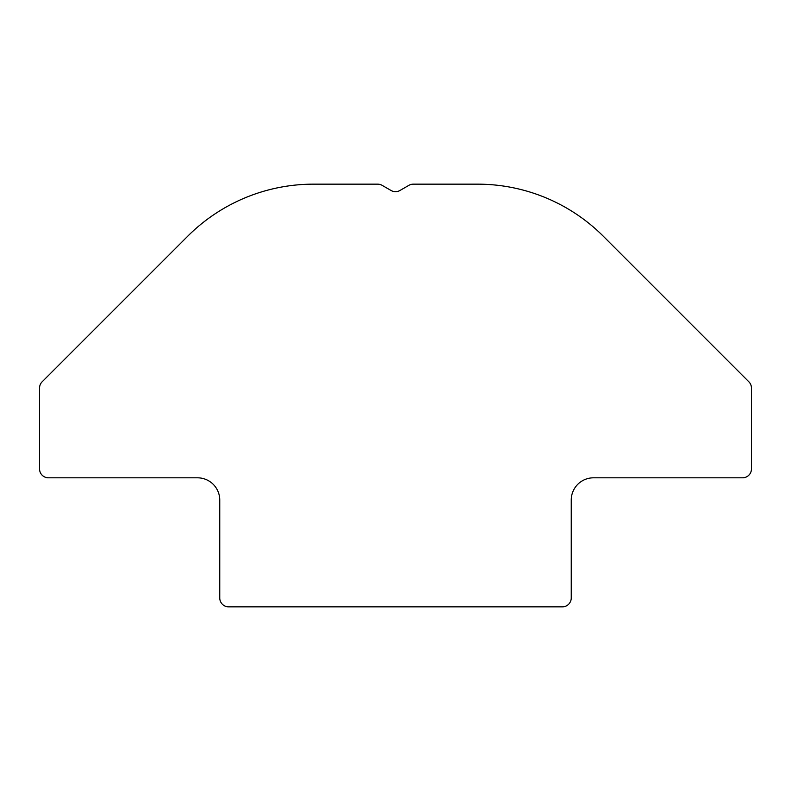 <?xml version="1.0" encoding="UTF-8"?>
<svg xmlns="http://www.w3.org/2000/svg" width="791" height="791" viewBox="0 0 791 791"><rect width="100%" height="100%" fill="white"/><g stroke="black" fill="none" stroke-linecap="round" stroke-linejoin="round"><path stroke-width="1.19" d="M562.352 606.845L228.648 606.845A8.899 8.899 0 0 1 219.75 597.947L219.75 500.06A22.247 22.247 0 0 0 197.503 477.813L48.449 477.813A8.899 8.899 0 0 1 39.55 468.915L39.55 388.065A8.899 8.899 0 0 1 42.16 381.766L187.645 236.282A177.975 177.975 0 0 1 313.493 184.155L377.702 184.155A8.899 8.899 0 0 1 382.152 185.351L391.051 190.483A8.899 8.899 0 0 0 399.949 190.483L408.848 185.351A8.899 8.899 0 0 1 413.298 184.155L477.507 184.155A177.975 177.975 0 0 1 603.355 236.282L748.84 381.766A8.899 8.899 0 0 1 751.45 388.065L751.45 468.915A8.899 8.899 0 0 1 742.551 477.813L593.497 477.813A22.247 22.247 0 0 0 571.25 500.06L571.25 597.947A8.899 8.899 0 0 1 562.352 606.845"/></g></svg>
